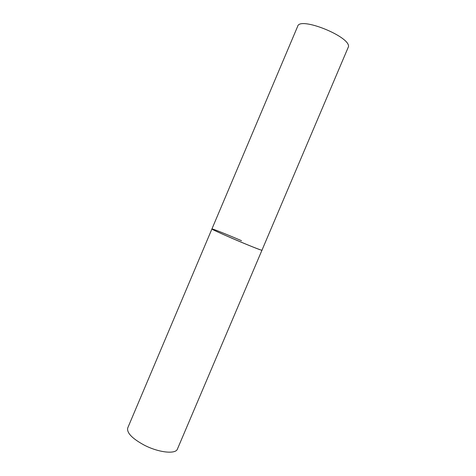 <?xml version="1.0" encoding="UTF-8"?>
<svg xmlns="http://www.w3.org/2000/svg" width="476" height="476" viewBox="0 0 476 476"><rect width="100%" height="100%" fill="white"/><g stroke="black" fill="none" stroke-linecap="round" stroke-linejoin="round"><path stroke-width="0.71" d="M211.927 228.95L297.69 26.263C299.761 16.363 349.931 36.36 348.521 46.6L177.429 449.046C175.775 454.413 158.829 452.67 144.347 445.185C132.155 438.557 126.616 432.809 127.729 427.948L211.927 228.95C209.803 229.033 258.974 250.025 261.812 250.239L262.086 250.245C262.449 250.882 247.169 244.831 232.098 238.327C219.305 232.782 212.582 229.658 211.927 228.95C211.838 228.403 227.183 234.519 241.552 240.713"/></g></svg>
